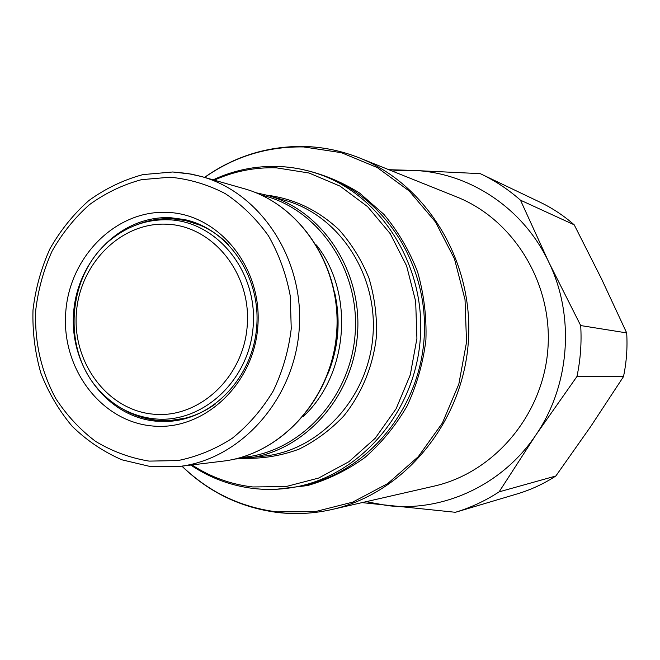 <?xml version="1.0" encoding="UTF-8"?>
<svg xmlns="http://www.w3.org/2000/svg" width="660" height="660" viewBox="0 0 660 660"><rect width="100%" height="100%" fill="white"/><g stroke="black" fill="none" stroke-linecap="round" stroke-linejoin="round"><path stroke-width="0.99" d="M155.661 421.138L168.548 421.385C213.007 419.133 252.978 377.099 256.707 326.75C260.865 276.433 227.931 228.682 184.371 219.541L170.643 217.717C121.597 215.176 77.162 259.858 73.598 312.923C69.333 365.929 106.747 416.575 155.661 421.138M155.628 219.582L173.926 218.435L185.98 219.904M170.206 421.27L159.011 420.948L140.167 416.864M151.701 425.914C202.9 431.64 253.902 385.036 257.837 326.263C262.54 267.556 218.914 214.112 167.425 212.388C115.987 209.797 69.481 256.707 65.744 312.328C61.281 367.9 100.411 421.047 151.701 425.914M215.754 403.763C201.63 413.919 186.301 419.529 169.777 420.568L157.088 420.329C144.292 419.026 132.346 414.975 121.25 408.169M135.589 225.225C147.304 220.358 159.415 218.196 171.938 218.749L185.452 220.531C201.613 224.136 215.878 232.064 228.245 244.299M185.452 220.531L203.841 226.397M188.851 417.64L169.777 420.568M555.836 476.008L499.108 491.857C485.364 500.808 470.794 507.622 455.416 512.292L517.704 493.754C531.143 489.67 543.856 483.755 555.836 476.008L590.758 426.459L623.477 376.662C626.53 362.224 627.594 347.63 626.678 332.904L601.549 278.924L574.216 224.829C563.731 215.63 552.288 208.065 539.896 202.133L480.241 173.646L412.005 170.379L392.048 170.998M574.216 224.829L520.476 200.178C508.447 189.56 495.346 180.865 481.165 174.075M626.678 332.904L580.693 325.561C581.732 342.697 580.495 359.675 576.964 376.489L623.477 376.662M520.476 200.178L548.617 261.822L580.693 325.561M576.964 376.489L535.945 434.882L499.108 491.857M455.416 512.292L362.018 502.623M388.806 169.702L412.005 170.379C468.006 171.823 522.877 207.364 548.617 261.822C575.083 315.802 570.001 385.291 535.945 434.882C502.54 485.05 443.041 512.284 387.403 505.593L366.135 501.683M277.843 512.515C295.87 514.586 313.896 513.587 331.914 509.512L433.859 486.181C493.886 472.733 542.809 415.437 547.849 349.569C553.13 283.709 513.736 219.491 456.538 196.862L359.469 157.93C427.433 184.75 474.705 262.837 468.237 343.324C462.082 423.835 403.227 493.614 331.914 509.512C313.97 513.571 296.018 514.561 278.075 512.498M170.016 177.21L141.487 179.668C122.834 184.709 105.509 193.017 89.521 204.6C74.646 217.816 62.172 233.318 52.099 251.097C43.634 269.833 38.181 289.517 35.747 310.159C34.444 341.872 41.11 371.316 55.753 398.5C66.726 415.322 80.008 429.619 95.609 441.391C112.266 451.407 130.094 457.974 149.111 461.109L177.903 460.581C197.109 456.72 215.267 449.262 232.378 438.19C248.44 425.213 262.045 409.505 273.182 391.066C282.579 371.456 288.601 350.658 291.25 328.688L290.243 295.878C286.25 274.312 278.998 254.314 268.48 235.876C256.319 218.815 241.907 204.724 225.233 193.603C207.652 184.478 189.247 179.017 170.016 177.21M316.387 244.984C354.89 293.387 348.496 374.995 302.915 416.815M328.168 373.189C338.745 346.789 340.865 319.729 334.529 292.009M266.945 195.187C294.055 198.652 318.054 210.144 338.943 229.663C351.524 243.771 361.507 259.858 368.899 277.942C374.575 296.786 377.099 316.189 376.472 336.138C373.246 365.871 361.738 393.772 343.538 416.229C330.33 430.072 315.439 441.07 298.873 449.229C281.721 455.548 264.206 458.576 246.328 458.304M265.279 456.002C320.413 449.691 368.305 397.493 372.933 335.858C377.965 274.255 338.786 215.234 285.301 200.417L267.704 195.401C322.468 210.565 362.637 271.252 357.456 334.645C352.696 398.071 303.567 451.762 247.112 458.213L234.935 459.03L265.279 456.002M191.953 464.929C210.54 477.064 230.818 484.407 252.797 486.964L285.995 486.568L318.615 478.063L348.917 461.703L375.243 438.232L396.099 408.779L410.272 374.905L416.922 338.44L415.668 301.405L406.593 265.848L390.258 233.706L367.645 206.687L340.057 186.136L309.045 173.011L276.268 167.821C254.694 167.186 234.028 171.295 214.261 180.163M301.595 169.323C322.047 173.712 341.368 181.607 359.551 193.009L383.93 214.401C398.112 231.421 409.34 250.577 417.599 271.887C423.926 294.013 426.698 316.717 425.914 340.007C423.06 363.14 416.782 385.135 407.088 406.007C395.612 425.766 381.538 442.942 364.873 457.545C347.061 470.341 327.954 479.68 307.543 485.562L276.524 489.25M254.323 488.59C267.548 490.042 280.789 489.596 294.055 487.253L298.683 486.428C363.594 475.274 418.481 412.772 424.001 339.859C429.899 266.978 385.423 196.688 323.045 175.56L318.599 174.025C381.389 195.286 426.17 266.112 420.23 339.562C414.661 413.044 359.387 476.025 294.055 487.253C280.855 489.58 267.688 490.025 254.546 488.573M181.995 466.141C208.708 491.923 240.331 507.177 276.887 511.888L315.109 511.665L352.729 502.128L387.758 483.549L418.234 456.736L442.406 422.994L458.832 384.103L466.529 342.202L465.028 299.632L454.451 258.786L435.46 221.925L409.233 190.996L377.297 167.574L341.476 152.699L303.715 146.949C267.514 146.322 234.482 156.478 204.625 177.416M167.038 224.218C121.283 221.768 79.703 263.48 76.37 313.104C72.385 362.678 107.407 409.975 153.046 414.15C198.611 419.092 243.754 377.611 247.244 325.504C251.419 273.438 212.834 225.91 167.038 224.218M154.374 418.828C133.939 416.567 116.325 407.847 101.516 392.659C60.241 351.813 66.544 271.384 113.677 237.476C130.383 224.977 148.83 219.095 169.034 219.805C217.041 221.512 257.582 271.326 253.201 325.941C249.546 380.614 202.133 424.066 154.374 418.828M304.969 146.536C323.631 147.106 341.798 150.909 359.469 157.93C341.731 150.876 323.483 147.056 304.738 146.479M278.231 166.501C291.967 166.988 305.423 169.496 318.599 174.025C305.357 169.471 291.819 166.947 278.009 166.452M255.808 192.695L267.704 195.401L255.791 192.687M240.694 457.545C298.551 453.593 350.262 399.374 355.096 334.463C360.434 269.585 317.798 207.974 261.269 195.055M244.051 188.653C300.77 204.377 342.268 267.333 336.897 333.036C331.963 398.764 281.168 454.492 222.692 461.183C280.904 454.542 331.675 398.846 336.616 333.011C341.995 267.209 300.514 204.286 244.051 188.653L201.605 176.558C261.071 192.992 304.87 259.933 299.145 330.074C293.873 400.257 240.182 459.55 178.885 466.521L151.404 466.711M173.11 172.037L187.456 173.431L201.605 176.558L191.458 174.133L172.904 171.996M151.041 466.702L121.968 459.83C103.496 451.803 86.914 440.641 72.212 426.319C58.922 410.495 48.452 392.708 40.813 372.958C34.964 352.481 32.356 331.485 33 309.977C35.525 288.601 41.176 268.207 49.962 248.795C60.415 230.365 73.375 214.285 88.844 200.557C105.484 188.512 123.527 179.858 142.972 174.595L172.73 171.988M277.852 166.452C255.255 165.808 233.681 170.272 213.13 179.842M190.781 465.077C210.045 478.03 231.181 485.867 254.174 488.573M304.582 146.47C267.993 145.868 234.638 156.173 204.534 177.392M181.904 466.158C208.816 492.253 240.743 507.705 277.687 512.498M222.692 461.183L178.885 466.521L151.206 466.719"/></g></svg>
